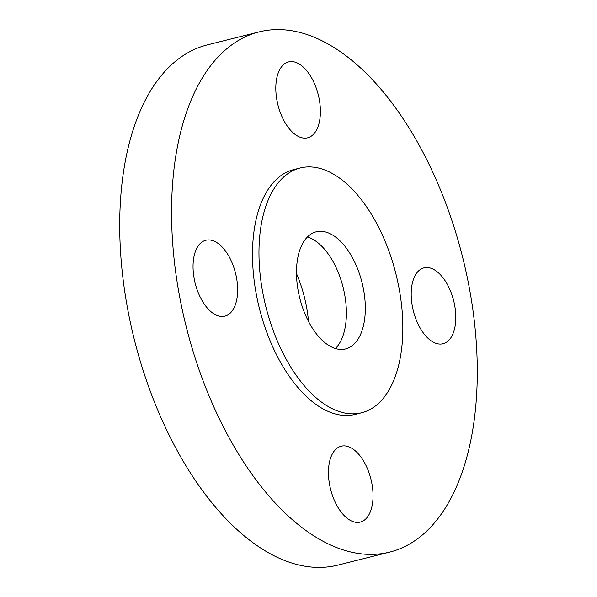 <?xml version="1.0" encoding="UTF-8"?>
<svg xmlns="http://www.w3.org/2000/svg" width="597" height="597" viewBox="0 0 597 597"><rect width="100%" height="100%" fill="white"/><g stroke="black" fill="none" stroke-linecap="round" stroke-linejoin="round"><path stroke-width="0.9" d="M335.439 348.544A60.387 32.089 75.9 0 0 343.103 287.314A60.387 32.089 75.9 0 0 307.448 236.942M354.028 344.126A60.387 32.089 75.9 0 0 359.528 274.023A60.387 32.089 75.9 0 0 316.216 231.8A60.387 32.089 75.9 0 0 307.776 236.621A60.387 32.089 75.9 0 0 302.283 306.724A60.387 32.089 75.9 0 0 345.596 348.947A60.387 32.089 75.9 0 0 354.028 344.126M282.575 178.033A126.198 67.065 75.9 0 0 271.09 324.544A126.198 67.065 75.9 0 0 361.603 412.781A126.198 67.065 75.9 0 0 379.237 402.706A126.198 67.065 75.9 0 0 390.722 256.195A126.198 67.065 75.9 0 0 300.201 167.966A126.198 67.065 75.9 0 0 282.575 178.033M300.201 167.966L293.724 169.593A126.198 67.065 75.9 0 0 276.098 179.66A126.198 67.065 75.9 0 0 264.613 326.171A126.198 67.065 75.9 0 0 355.125 414.408L361.603 412.781M221.726 53.282A268.172 142.504 75.9 0 0 197.323 364.618A268.172 142.504 75.9 0 0 389.662 552.113A268.172 142.504 75.9 0 0 427.124 530.711A268.172 142.504 75.9 0 0 451.526 219.375A268.172 142.504 75.9 0 0 259.18 31.88A268.172 142.504 75.9 0 0 221.726 53.282M450.019 289.903A39.118 20.791 75.9 0 0 423.982 267.852A39.118 20.791 75.9 0 0 416.99 321.701A39.118 20.791 75.9 0 0 443.019 343.745A39.118 20.791 75.9 0 0 450.019 289.903M313.082 134.668A39.118 20.791 75.9 0 0 316.641 89.251A39.118 20.791 75.9 0 0 288.582 61.901A39.118 20.791 75.9 0 0 283.12 65.021A39.118 20.791 75.9 0 0 279.56 110.445A39.118 20.791 75.9 0 0 307.619 137.795A39.118 20.791 75.9 0 0 313.082 134.668M231.86 262.299A39.118 20.791 75.9 0 0 205.831 240.248A39.118 20.791 75.9 0 0 198.831 294.097A39.118 20.791 75.9 0 0 224.86 316.141A39.118 20.791 75.9 0 0 231.86 262.299M335.76 449.325A39.118 20.791 75.9 0 0 332.201 494.741A39.118 20.791 75.9 0 0 360.26 522.099A39.118 20.791 75.9 0 0 365.73 518.972A39.118 20.791 75.9 0 0 369.289 473.555A39.118 20.791 75.9 0 0 341.23 446.205A39.118 20.791 75.9 0 0 335.76 449.325M259.18 31.88L207.338 44.887A268.172 142.504 75.9 0 0 169.876 66.289A268.172 142.504 75.9 0 0 145.474 377.625A268.172 142.504 75.9 0 0 337.82 565.12L389.662 552.113M308.5 321.432A85.819 45.603 75.9 0 0 296.493 273.56"/></g></svg>
